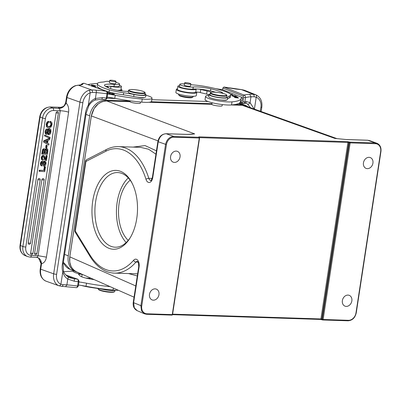 <?xml version="1.0" encoding="UTF-8"?>
<svg xmlns="http://www.w3.org/2000/svg" width="401" height="401" viewBox="0 0 401 401"><rect width="100%" height="100%" fill="white"/><g stroke="black" fill="none" stroke-linecap="round" stroke-linejoin="round"><path stroke-width="0.6" d="M136.746 218.58A39.448 22.757 91.9 0 1 129.899 238.254A39.448 22.757 91.9 0 1 97.749 237.166A39.448 22.757 91.9 0 1 99.553 181.432A39.448 22.757 91.9 0 1 131.703 182.43A39.448 22.757 91.9 0 1 136.746 218.58M140.505 102.024L140.31 103.132C140.41 104.165 129.779 102.656 130.074 101.684L130.054 101.849M222.299 104.576L222.114 105.779C222.214 106.806 211.583 105.303 211.878 104.33L211.858 104.491M151.242 101.719L211.979 103.679M76.962 272.013A16.456 13.158 -68.3 0 1 75.624 271.582A16.456 13.158 -68.3 0 1 68.27 255.863L89.699 115.844A16.456 13.158 -68.3 0 1 105.583 100.24L130.175 101.037M235.372 104.435L241.808 104.641A16.456 13.158 -68.3 0 1 245.437 105.393A16.456 13.158 -68.3 0 1 247.948 106.816M363.456 162.836A5.799 4.637 111.7 0 0 366.048 168.38A5.799 4.637 111.7 0 0 372.93 163.142A5.799 4.637 111.7 0 0 370.339 157.598A5.799 4.637 111.7 0 0 363.456 162.836M342.379 300.595A5.799 4.637 111.7 0 0 344.97 306.138A5.799 4.637 111.7 0 0 351.847 300.9A5.799 4.637 111.7 0 0 349.256 295.357A5.799 4.637 111.7 0 0 342.379 300.595M172.605 314.158L320.925 318.95L322.264 319.326L322.68 319.963A0.632 0.366 91.9 0 0 322.76 319.978A0.632 0.366 91.9 0 0 323.131 319.487L348.449 320.304L347.993 320.78L322.835 319.968M149.493 294.359A5.799 4.637 111.7 0 0 152.084 299.903A5.799 4.637 111.7 0 0 158.966 294.665A5.799 4.637 111.7 0 0 156.375 289.126A5.799 4.637 111.7 0 0 149.493 294.359M336.519 138.601L346.354 139.538M231.437 104.957L242.224 105.308L245.397 105.904L242.249 105.313L334.895 138.425L336.259 138.571M138.139 262.129L135.984 262.059A2.11 1.403 -139.2 0 1 133.608 260.264A6.331 3.649 -88.1 0 1 137.728 260.249A6.331 3.649 -88.1 0 1 139.092 266.886A2.11 0.351 -171.3 0 1 138.731 266.625L133.252 302.434C132.811 306.314 134.135 309.066 137.227 310.695L144.5 313.828L146.581 314.284L171.894 315.106A0.632 0.366 -88.1 0 0 172.27 314.61L172.54 314.569L199.563 137.974L199.292 138.019A0.632 0.366 -88.1 0 0 199.026 137.257L172.565 136.515C168.916 137.383 166.585 140.029 165.568 144.445L140.876 305.823L141.548 310.91L144.495 313.833M192.64 134.215L187.648 134.44L166.365 133.754C162.29 133.839 159.583 136.51 158.24 141.764L166.44 144.601L141.743 305.978A7.804 6.241 -68.3 0 0 146.951 313.793L172.27 314.61L199.292 138.019L173.974 137.197L173.713 136.44L166.139 133.713L187.422 134.395L194.685 133.894L191.452 134.26M170.575 156.606A5.799 4.637 111.7 0 0 173.167 162.149A5.799 4.637 111.7 0 0 180.044 156.911A5.799 4.637 111.7 0 0 177.453 151.367A5.799 4.637 111.7 0 0 170.575 156.606M192.976 134.054L194.685 133.894L106.631 100.927L102.105 101.704L98.33 103.819L94.18 108.405L91.358 115.929L157.994 140.876M140.535 147.337L148.606 149.237L155.939 154.179M156.45 150.831L145.027 145.578L133.097 147.097M137.628 273.828L114.42 273.126A63.283 36.506 91.9 0 0 135.984 262.059A4.221 2.436 -88.1 0 1 137.423 261.322L138.47 262.911L138.731 266.625M128.656 273.587L137.297 275.978M198.776 137.167L198.876 136.856L347.672 141.668L347.938 142.425L199.523 137.628M349.416 141.959L348.81 142.555L349.286 142.736L349.893 142.134L347.672 141.668M348.81 142.555L347.938 142.425L320.925 318.95L320.474 319.422L322.209 319.757L321.792 319.131L348.81 142.555M378.108 143.879L375.206 142.951L349.893 142.134A0.632 0.366 91.9 0 1 350.153 142.891L349.286 142.736L322.264 319.326L323.131 319.487L350.153 142.891L375.471 143.708A7.804 6.241 -68.3 0 1 380.679 151.523L355.983 312.9A7.804 6.241 -68.3 0 1 348.449 320.304M375.471 143.708L375.206 142.951L367.637 140.225L369.582 140.596L367.862 140.265L346.579 139.578M126.18 242.545A37.338 21.539 91.9 0 1 117.162 202.284A37.338 21.539 91.9 0 1 128.27 177.909M132.109 183.207A37.338 21.539 -88.1 0 0 117.668 172.56A37.338 21.539 -88.1 0 0 95.633 201.588A37.338 21.539 -88.1 0 0 115.257 247.196A37.338 21.539 -88.1 0 0 130.355 237.502M130.165 180.199A33.749 19.469 -88.1 0 0 119.162 203.081A33.749 19.469 -88.1 0 0 128.22 240.379M106.631 100.927L130.074 101.684L106.606 100.922C98.616 101.578 93.518 106.571 91.323 115.904L69.759 256.82C68.987 264.053 71.238 269.051 76.516 271.818L74.285 270.474L71.974 267.973L70.992 266.254L69.759 262.109L69.794 256.851L91.358 115.929M137.227 310.695L134.305 307.838L133.613 302.695L141.743 305.978M178.615 94.07L178.545 94.526A7.383 1.228 8.7 0 0 178.62 94.746L179.142 95.438A6.752 1.123 8.7 0 0 180.239 96.08A6.752 1.123 8.7 0 0 187.087 97.568A6.752 1.123 8.7 0 0 192.295 97.453L193.006 96.947A7.383 1.228 8.7 0 0 193.142 96.756L193.212 96.305M178.62 94.746A7.383 1.228 8.7 0 0 179.813 95.448A7.383 1.228 8.7 0 0 187.307 97.077A7.383 1.228 8.7 0 0 193.006 96.947M176.35 89.348L175.879 92.43A10.336 1.719 8.7 0 0 177.658 93.724A10.336 1.719 8.7 0 0 188.986 96.095A10.336 1.719 8.7 0 0 196.31 95.558L196.786 92.476A10.336 1.719 -171.3 0 1 189.457 93.012A10.336 1.719 -171.3 0 1 178.129 90.641A10.336 1.719 -171.3 0 1 176.35 89.348A10.336 1.719 -171.3 0 1 177.508 88.761M196.63 92.105A10.336 1.719 -171.3 0 1 196.786 92.476M234.926 96.556L236.224 96.476L236.535 96.821M236.525 96.821L234.956 96.36M233.091 96.19L236.981 96.746L233.091 96.19M236.425 97.052L236.52 96.43M234.314 97.077L234.745 97.122L234.299 96.766L237.933 97.443L237.407 97.022L233.773 96.641L234.314 97.077M234.259 97.032L234.299 96.766M235.918 97.202L235.963 96.937M237.367 97.288L237.407 97.022M230.745 94.701L233.016 95.358L232.149 94.42L232.054 95.037M232.149 94.42L231.176 94.39L231.081 95.007M231.176 94.39A36.601 6.095 8.7 0 0 230.249 94.029M234.811 95.804C235.883 96.145 235.377 96.19 233.287 95.949C232.209 95.603 232.72 95.553 234.811 95.804L235.487 96.045L235.392 96.661M233.272 96.014L232.58 95.704L232.485 96.32M232.625 95.669L232.645 95.543C231.828 95.784 232.755 96.004 235.432 96.2C236.254 95.959 235.327 95.739 232.645 95.543L232.159 95.644M235.432 96.2L235.908 96.105M237.352 97.649L234.796 97.588L238.49 98.024L235.522 97.613L238.094 97.588L234.395 97.152L237.362 97.563M190.721 84.681A21.093 3.514 8.7 0 0 194.044 85.002A21.093 3.514 -171.3 0 1 206.244 86.641A32.611 5.429 -171.3 0 1 225.903 91.799A32.611 5.429 -171.3 0 1 229.171 93.298A21.093 3.514 -171.3 0 1 230.775 94.997A21.093 3.514 -171.3 0 1 229.578 95.919A31.644 5.268 8.7 0 0 227.778 97.303A31.644 5.268 8.7 0 0 227.768 97.393A9.494 1.579 -171.3 0 1 227.768 97.423A9.494 1.579 -171.3 0 1 221.076 97.914A9.494 1.579 -171.3 0 1 210.675 95.749A9.494 1.579 -171.3 0 1 209.001 94.551L208.685 96.606A9.494 1.579 8.7 0 0 210.36 97.804A9.494 1.579 8.7 0 0 221.036 99.999A5.273 0.877 8.7 0 0 223.878 100.325A5.273 0.877 8.7 0 0 226.695 99.979A5.273 0.877 8.7 0 0 226.695 99.954A9.494 1.579 8.7 0 0 227.452 99.478A9.494 1.579 8.7 0 0 227.457 99.448L227.763 97.448M221.036 99.999A9.494 1.579 8.7 0 0 226.695 99.954M226.545 94.902L226.891 95.363A8.436 1.403 -171.3 0 1 226.976 95.618A8.436 1.403 -171.3 0 1 223.342 96.215A8.436 1.403 -171.3 0 1 211.748 94.12A8.436 1.403 -171.3 0 1 210.294 93.062A8.436 1.403 -171.3 0 1 210.45 92.847L210.921 92.511A8.015 1.333 -171.3 0 1 214.224 92.15A8.015 1.333 -171.3 0 1 225.242 94.14A8.015 1.333 -171.3 0 1 226.545 94.902A8.015 1.333 -171.3 0 1 223.172 95.709A8.015 1.333 -171.3 0 1 212.154 93.719A8.015 1.333 -171.3 0 1 210.921 92.511M210.294 93.062L210.044 94.706A8.436 1.403 8.7 0 0 211.497 95.764A8.436 1.403 8.7 0 0 220.745 97.699A8.436 1.403 8.7 0 0 226.725 97.263L226.976 95.618M189.483 84.11A3.163 0.526 -171.3 0 1 186.219 83.654A3.163 0.526 -171.3 0 1 184.585 82.927A3.163 0.526 -171.3 0 1 185.949 82.706A3.163 0.526 -171.3 0 1 189.212 83.162A3.163 0.526 -171.3 0 1 190.841 83.884A3.163 0.526 -171.3 0 1 189.483 84.11M184.585 82.927L184.254 85.087A3.163 0.526 8.7 0 0 185.889 85.809A3.163 0.526 8.7 0 0 189.152 86.27A3.163 0.526 8.7 0 0 190.51 86.045L190.841 83.884M222.916 93.413A11.604 1.93 8.7 0 0 222.931 93.358A11.604 1.93 8.7 0 0 221.407 92.11A25.649 4.271 8.7 0 0 220.249 91.629A25.649 4.271 8.7 0 0 210.816 88.827A13.709 2.281 8.7 0 0 193.257 87.047A7.383 1.228 -171.3 0 1 181.092 85.283A7.383 1.228 -171.3 0 1 179.788 84.35A7.383 1.228 -171.3 0 1 184.435 83.914M209.001 94.551A9.494 1.579 -171.3 0 1 210.154 93.994M179.788 84.35L179.473 86.405A7.383 1.228 8.7 0 0 180.776 87.338A7.383 1.228 8.7 0 0 186.986 88.796A7.383 1.228 8.7 0 0 192.946 89.102A13.709 2.281 -171.3 0 1 197.362 89.022A3.163 0.526 8.7 0 0 196.159 89.192A9.283 1.544 -171.3 0 1 192.249 89.684A9.283 1.544 -171.3 0 1 182.681 88.34A9.283 1.544 -171.3 0 1 177.894 86.22L177.422 89.303A9.283 1.544 8.7 0 0 188.691 92.541A9.283 1.544 8.7 0 0 191.773 92.766A9.283 1.544 8.7 0 0 195.688 92.275A3.163 0.526 -171.3 0 1 200.294 92.571L206.615 94.1A11.604 1.93 -171.3 0 1 208.971 94.746M177.894 86.22A9.283 1.544 -171.3 0 1 179.598 85.603M215.893 88.721A63.283 10.536 -171.3 0 1 222.69 89.724L242.535 97.618L242.064 100.701A31.644 5.268 -171.3 0 0 240.405 101.924L240.876 98.841A48.516 8.08 -171.3 0 1 231.999 101.864A14.767 2.461 -171.3 0 1 228.354 101.929A14.767 2.461 -171.3 0 1 213.137 99.799A14.767 2.461 -171.3 0 1 205.518 96.42A14.767 2.461 -171.3 0 1 207.688 95.503A27.819 4.632 8.7 0 0 208.876 95.378M242.535 97.618A31.644 5.268 8.7 0 0 240.876 98.841M205.518 96.42L205.046 99.503A14.767 2.461 8.7 0 0 212.665 102.882A14.767 2.461 8.7 0 0 227.878 105.017A14.767 2.461 8.7 0 0 231.527 104.952A48.516 8.08 8.7 0 0 240.405 101.924M211.327 92.335A11.604 1.93 8.7 0 0 207.086 91.017L200.766 89.483A3.163 0.526 8.7 0 0 198.094 89.057A13.709 2.281 -171.3 0 1 210.5 90.887A25.649 4.271 -171.3 0 1 215.623 92.225M227.487 99.253A31.644 5.268 -171.3 0 1 229.262 97.974A21.093 3.514 8.7 0 0 230.46 97.052L230.775 94.997M254.159 109.032L250.069 102.661L250.961 96.826A2.11 1.609 -92.8 0 0 250.981 96.686L249.703 94.305A30.586 5.093 8.7 0 0 245.733 94.706A30.586 5.093 8.7 0 0 244.104 95.092L243.086 96.095L243.658 97.413L245.507 97.644C245.557 96.34 245.086 95.493 244.109 95.102M242.821 103.513L243.648 103.488L244.851 101.964L245.507 97.644A28.476 4.742 8.7 0 1 247.267 97.202A28.476 4.742 8.7 0 1 250.961 96.826A28.05 4.672 8.7 0 1 254.119 96.766L256.224 97.222L254.404 109.122M250.54 107.739L247.487 104.039L246.349 103.408M244.966 103.182A2.11 1.88 -100.8 0 0 246.394 101.558L250.069 102.661C249.392 103.859 248.53 104.32 247.487 104.039M243.713 103.493L245.973 103.273M240.119 102.45L242.816 103.523L242.109 102.466L240.45 101.804M222.831 88.055L223.964 87.082L222.831 88.055L222.575 89.704M224.635 87.187L223.898 87.047M254.119 96.766A2.11 1.378 -89.7 0 0 253.096 94.24L255.833 94.796A2.11 1.268 111.9 0 1 256.224 97.222A10.546 8.436 -68.3 0 1 260.916 107.293L260.309 111.232M249.703 94.305A30.16 5.023 8.7 0 1 253.096 94.24L241.397 89.583L244.339 90.225M243.658 97.413L242.996 101.729L244.851 101.959A28.476 4.742 -171.3 0 1 246.394 101.558M243.001 101.734L242.124 102.456M222.946 88.08L243.086 96.095M231.522 88.36A2.11 0.316 100.2 0 0 231.477 88.32A2.11 0.316 100.2 0 0 231.417 88.34A63.914 10.642 -171.3 0 0 223.964 87.082L244.104 95.092M117.082 90.275A9.283 1.544 8.7 0 0 117.573 90.285A9.283 1.544 8.7 0 0 120.927 89.613L121.403 86.531A9.283 1.544 -171.3 0 1 120.215 87.082A9.283 1.544 -171.3 0 1 118.044 87.197A9.283 1.544 -171.3 0 1 110.907 86.476A3.163 0.526 8.7 0 0 108.596 86.23A13.709 2.281 -171.3 0 1 114.004 86.521A7.383 1.228 8.7 0 0 119.292 86.145L119.608 84.085A7.383 1.228 -171.3 0 1 114.32 84.466A13.709 2.281 8.7 0 0 104.496 85.162A13.709 2.281 8.7 0 0 104.716 85.674A25.649 4.271 8.7 0 0 109.929 88.38A25.649 4.271 8.7 0 0 111.363 88.872A11.604 1.93 8.7 0 0 128.355 91.318M107.242 97.087A31.644 5.268 -171.3 0 1 114.786 98.36A48.516 8.08 8.7 0 0 141.769 102.14A14.767 2.461 8.7 0 0 146.22 102.375A14.767 2.461 8.7 0 0 151.558 101.308L152.029 98.225A14.767 2.461 -171.3 0 1 146.691 99.293A14.767 2.461 -171.3 0 1 142.24 99.057A48.516 8.08 -171.3 0 1 115.257 95.273A31.644 5.268 8.7 0 0 107.714 94.004M97.428 83.669L97.112 85.724A32.611 5.429 8.7 0 0 104.26 90.38A32.611 5.429 8.7 0 0 109.067 91.914A21.093 3.514 8.7 0 0 123.373 94.826A31.644 5.268 -171.3 0 1 133.703 96.556A9.494 1.579 8.7 0 0 137.393 97.152A5.273 0.877 8.7 0 0 142.641 97.694A5.273 0.877 8.7 0 0 143.979 97.453A9.494 1.579 8.7 0 0 145.648 96.831L145.964 94.776A9.494 1.579 -171.3 0 1 134.014 94.496A31.644 5.268 8.7 0 0 123.688 92.766A21.093 3.514 -171.3 0 1 109.383 89.854A32.611 5.429 -171.3 0 1 104.576 88.32A32.611 5.429 -171.3 0 1 97.428 83.669A32.611 5.429 -171.3 0 1 97.498 83.428A21.093 3.514 -171.3 0 1 101.914 82.14A21.093 3.514 8.7 0 0 105.368 81.553A7.383 1.228 -171.3 0 1 109.593 81.413M87.794 84.621A63.283 10.536 -171.3 0 1 97.493 83.443M119.433 85.228A9.283 1.544 -171.3 0 1 121.403 86.531M105.684 86.446A13.709 2.281 -171.3 0 1 107.994 86.24A3.163 0.526 8.7 0 0 107.328 86.456A3.163 0.526 8.7 0 0 107.403 86.596L108.957 88.019M145.894 95.222A14.767 2.461 -171.3 0 1 152.029 98.225M107.468 92.561L107.769 93.628L106.786 98.556M137.393 97.152A9.494 1.579 8.7 0 0 143.979 97.453M107.373 92.43L108.069 92.39L107.303 92.335M91.498 85.248L95.248 85.839L95.383 85.453L94.831 85.699L93.553 85.498L93.654 85.212L91.964 85.248L92.07 84.942L91.629 84.877L91.498 85.248M110.3 93.749L112.265 93.498L111.142 93.518C109.278 93.112 108.576 93.082 109.022 93.418L110.305 93.749M94.045 86.105L95.333 86.15M94.05 86.105L94.877 86.075M94.771 86.245C95.699 86.14 95.323 85.959 93.649 85.704C93.458 86.025 90.761 85.649 92.591 85.614L92.541 85.538C89.824 85.177 93.042 86.4 93.709 85.824L94.786 85.979M92.531 85.608L91.453 85.568M91.799 86.25L91.889 85.634L92.591 85.614M93.608 86.696L95.558 86.716M94.761 86.811C96.135 86.681 95.373 86.431 92.471 86.06L91.854 86.07M96.646 87.779L95.809 87.478M95.318 87.303L96.115 87.393L95.719 87.002L95.017 87.197M107.744 93.092L110.105 92.947L107.503 92.601M107.588 92.716L108.531 92.972L107.714 92.992M114.455 94.185C113.734 93.714 112.716 93.598 111.403 93.849C112.13 94.33 113.147 94.441 114.455 94.185L114.465 94.16M121.012 89.072A10.336 1.719 -171.3 0 1 121.939 89.979A10.336 1.719 -171.3 0 1 119.588 90.696M80.541 85.147L82.01 83.724L83.829 83.202L106.455 91.273A30.586 5.093 8.7 0 0 95.749 90.14A30.16 5.023 8.7 0 0 91.593 89.919L88.716 90.355A2.11 1.208 -108.9 0 1 90.19 92.801L92.436 92.441A2.11 1.198 92 0 0 91.593 89.919L78.446 85.233A16.326 2.717 8.7 0 0 81.187 84.942A16.24 2.707 8.7 0 0 82.596 84.285A63.914 10.642 -171.3 0 1 83.829 83.207M107.012 93.804C106.932 91.854 106.741 91.017 106.445 91.283L107.528 92.641M107.769 93.628L107.002 93.804L106.345 98.125L107.112 97.949M94.937 99.904C95.498 100.175 95.659 99.704 95.413 98.481L102.335 97.603A28.476 4.742 -171.3 0 1 106.345 98.125L105.764 99.553L105.323 99.749M145.032 93.904A9.494 1.579 -171.3 0 1 145.964 94.776M91.568 85.258L91.629 84.877M93.157 85.508L93.212 85.147M94.877 85.779L94.937 85.388M95.719 87.002L95.664 87.343M115.844 82.406A7.383 1.228 -171.3 0 1 117.989 83.032A7.383 1.228 -171.3 0 1 119.608 84.085M128.49 90.42L128.24 92.065A8.436 1.403 8.7 0 0 130.13 93.283A8.436 1.403 8.7 0 0 139.287 95.087A8.436 1.403 8.7 0 0 144.921 94.616L145.172 92.972A8.436 1.403 -171.3 0 1 142.124 93.583A8.436 1.403 -171.3 0 1 130.38 91.639A8.436 1.403 -171.3 0 1 128.49 90.42A8.436 1.403 -171.3 0 1 128.646 90.205L129.122 89.869A8.015 1.333 -171.3 0 1 131.869 89.493A8.015 1.333 -171.3 0 1 143.027 91.343A8.015 1.333 -171.3 0 1 144.741 92.255A8.015 1.333 -171.3 0 1 141.919 93.077A8.015 1.333 -171.3 0 1 130.766 91.227A8.015 1.333 -171.3 0 1 129.122 89.869M109.744 80.431L109.413 82.591A3.163 0.526 8.7 0 0 111.167 83.343A3.163 0.526 8.7 0 0 114.526 83.774A3.163 0.526 8.7 0 0 115.668 83.548L115.999 81.388A3.163 0.526 -171.3 0 1 114.856 81.619A3.163 0.526 -171.3 0 1 111.498 81.182A3.163 0.526 -171.3 0 1 109.744 80.431A3.163 0.526 -171.3 0 1 110.887 80.205A3.163 0.526 -171.3 0 1 114.245 80.636A3.163 0.526 -171.3 0 1 115.999 81.388M102.335 97.603A2.11 0.426 96.7 0 1 101.724 99.293M144.741 92.255L145.092 92.721A8.436 1.403 -171.3 0 1 145.172 92.972M75.147 85.744L78.06 85.187M95.749 90.14A2.11 0.917 94 0 1 96.305 92.651L95.413 98.481C92.621 99.598 90.25 101.839 88.295 105.197L90.19 92.801A10.546 7.87 -70.4 0 0 82.872 102.621A2.11 0.351 -171.3 0 1 79.934 102.135L66.977 97.513A2.11 0.351 -171.3 0 1 66.506 97.212L65.719 102.35A2.11 0.351 8.7 0 0 65.864 102.511L66.13 103.052C64.591 106.265 62.315 108.064 59.308 108.445L60.24 110.741L53.594 110.526A8.436 6.747 -68.3 0 0 45.448 118.526L25.784 247.031A8.436 6.747 -68.3 0 0 31.413 255.477L38.06 255.693C37.889 256.6 37.378 257.136 36.526 257.312C39.398 257.823 41.072 259.938 41.554 263.657L40.707 269.196L53.664 273.818L79.934 102.135A12.657 9.449 -70.4 0 1 84.285 93.253A12.657 9.449 -70.4 0 1 88.716 90.355M110.892 93.674L109.278 93.488M110.912 93.548L109.207 93.338L109.112 93.954M92.566 86.431C91.829 86.07 92.521 86.07 94.646 86.436L95.132 86.651L93.253 86.566M113.984 94.726L114.079 94.11L113.022 94.26C111.523 94.014 111.448 93.849 112.806 93.774C114.33 94.024 114.4 94.19 113.022 94.26L113.012 94.33M111.689 94.546L111.784 93.929L112.806 93.774M66.07 102.997C68.21 105.197 69.057 108.26 68.606 112.19L46.426 257.141C45.704 260.926 44.08 263.101 41.554 263.657L41.168 263.913A2.11 0.351 -171.3 0 1 41.022 263.753C40.887 260.996 40.546 259.537 40.005 259.377L38.516 257.963L41.168 263.913M45.729 281.046L46.145 281.211M82.872 102.621L56.601 274.299A10.546 7.87 -70.4 0 0 60.897 284.224L62.792 271.833C63.704 275.146 65.363 277.557 67.779 279.061L66.887 284.89A28.05 4.672 -171.3 0 0 63.017 284.685L60.897 284.224A2.11 1.403 -68 0 1 58.822 285.723L61.789 286.324L76.561 287.677M69.388 277.507L70.12 277.798M70.215 277.828L74.18 278.745A2.11 0.426 96.7 0 1 74.24 281.211L67.779 279.061C68.401 277.838 68.431 277.066 67.874 276.745L70.21 277.833M65.779 102.285A2.11 0.351 8.7 0 0 65.719 102.35C64.721 105.112 63.724 106.556 62.716 106.691A6.331 6.095 61.5 0 1 58.757 107.293A8.436 1.403 8.7 0 0 59.102 108.21C62.686 108.125 64.942 106.225 65.864 102.511M45.448 118.526A2.11 0.351 -171.3 0 1 42.546 118.004A10.546 8.436 -68.3 0 1 52.731 108.004L59.308 108.445M53.594 110.526A2.11 1.218 91.9 0 0 52.731 108.004L50.26 107.017A10.546 8.436 111.7 0 0 40.075 117.022A2.11 0.351 -171.3 0 1 39.714 116.756C41.087 110.686 44.521 107.423 50.015 106.967A2.11 1.218 91.9 0 1 50.26 107.017L60.641 107.308M46.997 122.16L47.468 122.345L48.867 121.443L48.396 121.257L46.997 122.16L46.19 124.265L46.546 126.771L48.03 127.789L46.546 126.771M48.03 127.784L48.897 127.934L50.952 127.112L52.03 124.666L52.03 123.182L51.518 122.115L50.005 121.308L49.839 122.36L50.31 122.546L50.471 121.493L50.782 121.593L50.02 121.313M50.792 123.142L49.899 122.38M48.867 121.443L48.706 122.495L47.784 123.192L47.318 124.485L47.599 126.225L48.997 126.886L50.576 126.335L51.368 124.676L51.258 123.333L50.787 123.147L50.902 124.485L50.105 126.15L48.09 126.656M50.155 128.957L49.303 128.691L48.501 128.982L47.463 131.222M47.313 133.097L47.925 131.408L47.453 131.217L46.842 132.911L46.331 133.167L47.168 133.237L46.696 133.052M45.935 130.315L46.611 129.363L47.674 128.977L46.14 129.172L45.077 131.528L45.208 133.488L46.25 134.22M49.218 129.744L49.784 130.255M48.797 133.683L49.814 133.132L50.29 131.734L50.265 130.44L49.794 130.255L49.343 132.947L48.326 133.498L48.165 134.556L48.636 134.741L48.797 133.693L48.326 133.503M44.526 135.869L44.661 134.972L45.133 135.157L50.085 137.438L49.95 138.335L44.526 135.869L49.95 138.335M43.584 142.034L48.807 145.092L43.584 142.034L43.769 140.801L49.348 138.265L49.819 138.45L49.644 139.623L48.035 140.305L47.604 143.142L48.982 143.919L48.807 145.092M45.669 147.648L46.04 145.217L47.198 145.428L46.827 147.859L45.669 147.648M47.869 151.192L47.383 154.375L41.749 154.019L42.571 149.673L43.158 148.977L44.366 148.911L43.158 148.977M45.273 149.949L44.651 148.966L43.899 148.716M45.283 149.944L46.777 148.641L47.163 148.716L46.31 148.455L45.037 149.272M41.443 159.418L42.601 160.179L41.443 159.418L41.263 157.638L41.92 155.944L43.123 155.337L43.985 155.598L43.123 155.337M45.524 159.117L46.085 155.448L47.188 155.658L46.436 160.575L45.965 160.39M44.706 159.829L45.809 160.445L44.706 159.829L43.995 157.979L44.466 158.164L44.015 156.801L43.544 156.611L43.985 157.984M42.987 156.315L43.539 156.621M43.458 156.5L44.01 156.806L43.458 156.5L42.757 156.861L42.366 157.829L42.501 158.881L43.358 159.297L42.717 159.107M44.255 162.029L44.852 162.455L44.952 163.533L43.649 165.027L43.498 166.004L43.97 166.194L44.12 165.212L43.649 165.027M42.526 162.626L42.476 164.049L42.952 164.235L42.997 162.811L42.526 162.626M41.985 162.225L42.511 162.631M41.158 165.688L42.055 165.954L41.007 165.267L40.852 163.583L41.458 161.999L40.987 161.814L40.381 163.397L40.536 165.082L42.18 165.959L42.331 164.976L41.814 164.781M42.701 161.493L42.075 161.247L40.992 161.814M45.248 161.312L44.396 161.052L43.238 161.773M39.108 171.272L39.268 170.225L43.774 170.37L44.341 166.681L45.468 166.886L44.747 171.628L39.108 171.272M28.22 242.981A1.268 1.013 111.7 0 0 28.787 244.189A1.268 1.268 0 0 0 30.506 243.201L40.195 179.879L37.91 179.653L28.22 242.981L30.506 243.201M40.195 179.879A1.268 1.268 0 0 0 39.413 178.51A1.268 1.013 111.7 0 0 37.91 179.653M30.641 253.181A1.268 1.013 111.7 0 0 31.208 254.389A1.268 1.268 0 0 0 32.922 253.407L44.155 180.004L41.874 179.778L30.641 253.181L32.922 253.407M44.155 180.004A1.268 1.268 0 0 0 43.373 178.635A1.268 1.013 111.7 0 0 41.874 179.778M34.601 253.312A1.268 1.013 111.7 0 0 35.168 254.52A1.268 1.268 0 0 0 36.887 253.532L58.376 113.107L56.09 112.881L34.601 253.312L36.887 253.532M58.376 113.107A1.268 1.268 0 0 0 57.594 111.739A1.268 1.013 111.7 0 0 56.09 112.881M37.564 257.537L38.516 257.968L36.371 257.322M65.704 274.921L77.699 279.196C77.949 278.906 78.14 279.748 78.255 281.733L77.588 286.048L78.355 285.873L77.989 286.52M48.997 126.886L48.526 126.696M50.576 126.335L50.105 126.15M51.368 124.676L50.897 124.49M51.258 123.333L50.481 122.606M47.017 126.957L46.666 124.45L46.195 124.265M46.661 124.45L47.458 122.34M49.814 133.132L49.343 132.947M50.29 131.734L49.819 131.548M50.255 130.445L49.684 129.929L49.298 130.089L48.511 131.944M48.501 131.944L47.524 134.109L46.331 134.33M46.722 134.405L45.213 133.483M45.679 133.678L45.554 131.713L45.082 131.528M45.549 131.713L45.935 130.31L45.463 130.125M46.611 129.363L46.14 129.177M47.674 128.977L47.513 130.024L46.626 130.525L46.25 132.906M46.255 132.906L46.611 133.317M47.168 133.237L46.832 132.906M47.935 131.408L48.631 129.558L48.16 129.368M48.641 129.563L48.972 129.167L48.501 128.982M48.972 129.167L49.774 128.881L49.303 128.696M48.636 134.741C49.879 134.721 50.656 133.718 50.957 131.734L50.832 129.648L50.155 128.962M44.997 136.059L45.133 135.157M44.05 142.22L44.24 140.987L43.769 140.801M44.24 140.987L49.819 138.45M46.14 147.839L46.511 145.403L46.04 145.217M46.511 145.403L47.198 145.428M42.215 154.21L42.656 151.342L42.185 151.157M42.661 151.342L43.042 149.859L42.571 149.673M43.047 149.864L43.629 149.167M47.749 149.257L46.305 148.45M47.764 149.247L47.859 151.187M42.937 159.232L43.358 159.297L43.208 160.285L42.737 160.099M43.208 160.275L42.601 160.179M41.915 159.603L41.734 157.824L41.263 157.638M41.734 157.824L42.391 156.129L41.92 155.944M42.391 156.134L43.594 155.523L44.481 155.999L45.468 159.032L45.965 159.508L46.556 155.638L46.085 155.448M46.556 155.638L47.188 155.658M46.436 160.57L45.809 160.445M45.173 160.019L44.466 158.164M44.12 165.212L45.428 163.718L44.957 163.533M45.423 163.718L45.328 162.636L44.857 162.45M45.323 162.641L44.942 162.265M44.727 162.22L43.849 163.072L43.584 164.255L42.952 164.235M42.451 162.41L42.982 162.816L42.451 162.41L41.824 162.741L41.478 163.623L42.331 164.971L42.005 164.906M41.007 165.267L40.536 165.077M40.852 163.583L40.381 163.397M41.463 162.004L42.546 161.433L42.075 161.242M43.173 161.678L42.546 161.433L43.173 161.678L43.448 162.535L44.867 161.237L45.248 161.317M44.396 161.052L45.889 161.954L46.045 163.803L45.343 165.583L43.97 166.184M39.579 171.458L39.739 170.41L39.268 170.225M39.739 170.41L43.774 170.37M44.245 170.555L44.812 166.866L44.341 166.681M44.812 166.866L45.468 166.886M76.506 287.672L76.992 287.502L77.588 286.048A28.476 4.742 -171.3 0 0 73.127 285.472A28.476 4.742 -171.3 0 0 66.887 284.89A2.11 0.912 94.1 0 1 66.872 285.001L65.704 286.494M67.173 276.249L74.18 278.745A30.586 5.093 8.7 0 1 77.699 279.196L77.934 279.417M78.706 280.479L79.012 281.552L78.355 285.873M79.012 281.552L78.245 281.728A28.476 4.742 8.7 0 0 74.24 281.211M47.328 140.591L44.917 141.628L46.987 142.811L47.328 140.591M43.674 150.255L43.037 153.182L44.541 153.227L44.887 150.631L44.295 149.969L43.679 150.255M46.13 149.508L47.178 150.119L46.601 149.693L45.694 150.455L45.198 153.252L46.887 153.302L47.188 150.119M46.531 142.545L46.797 140.821M43.829 149.779L44.882 150.631M44.416 150.44L44.356 151.147L44.827 151.332M43.062 153.007L44.541 153.227M44.07 153.042L44.356 151.147M46.716 149.929L46.661 151.448L47.143 151.638M45.223 153.077L46.887 153.302M46.416 153.117L46.671 151.448M63.814 271.753A63.283 10.536 -171.3 0 1 73.293 271.226M78.486 285.016A31.644 5.268 -171.3 0 1 86.03 286.284A48.516 8.08 8.7 0 0 113.012 290.063A14.767 2.461 8.7 0 0 117.463 290.299A14.767 2.461 8.7 0 0 118.425 290.294M85.629 278.023A9.283 1.544 8.7 0 0 88.816 278.209A9.283 1.544 8.7 0 0 90.796 278.119M110.18 286.66A48.516 8.08 -171.3 0 1 86.501 283.196A31.644 5.268 8.7 0 0 78.957 281.928M81.197 285.432A21.093 3.514 8.7 0 0 93.829 287.888A31.644 5.268 -171.3 0 1 104.16 289.617A9.494 1.579 8.7 0 0 115.734 290.249M82.506 274.459A9.283 1.544 -171.3 0 1 82.15 274.399A3.163 0.526 8.7 0 0 78.571 274.379A3.163 0.526 8.7 0 0 78.646 274.52L80.21 275.953A11.604 1.93 8.7 0 0 88.556 278.665A27.819 4.632 8.7 0 0 94.3 279.662M73.373 270.69L73.283 271.282A10.336 1.719 8.7 0 0 75.599 272.77A10.336 1.719 8.7 0 0 82.39 274.409M98.175 288.545L98.13 288.83A8.436 1.403 8.7 0 0 98.215 289.086A8.436 1.403 8.7 0 0 100.019 290.048A8.436 1.403 8.7 0 0 111.759 291.993A8.436 1.403 8.7 0 0 114.656 291.597A8.436 1.403 8.7 0 0 114.811 291.382L114.957 290.454M98.215 289.086L98.566 289.547A8.015 1.333 8.7 0 0 100.28 290.464A8.015 1.333 8.7 0 0 111.433 292.309A8.015 1.333 8.7 0 0 114.185 291.938L114.656 291.597M157.904 141.508L158.24 141.764L152.761 177.573A6.331 3.649 -88.1 0 1 149.638 182.425A6.331 3.649 -88.1 0 1 145.994 179.322A2.11 0.887 -17.3 0 1 148.796 178.325L152.139 178.435M133.608 260.264A61.173 35.288 91.9 0 1 89.999 255.041L75.293 231.026L85.934 161.463A2.11 0.351 -171.3 0 1 85.573 161.197A2.11 2.11 0 0 1 86.696 159.638A2.11 1.639 62.9 0 0 85.934 161.463L105.884 151.237A61.173 35.288 91.9 0 1 145.994 179.322M139.092 266.886L133.613 302.695L133.277 302.439M211.878 104.33L148.806 102.29M242.249 105.313L231.407 104.962M171.818 315.086L146.646 314.274M146.5 314.269L146.951 313.793M166.44 144.601A7.804 6.241 -68.3 0 1 173.974 137.197M85.573 161.197L74.927 230.76A2.11 0.351 8.7 0 0 75.293 231.026A2.11 1.293 148.5 0 0 75.213 232.184L89.924 256.199A2.11 1.293 -31.5 0 1 89.999 255.041M105.884 151.237A2.11 1.639 -117.1 0 1 106.646 149.413C110.501 147.438 114.455 146.51 118.506 146.626A63.283 36.506 91.9 0 1 148.796 178.325A4.221 2.436 -88.1 0 0 150.816 180.44L150.816 180.44C150.776 181.217 151.302 180.174 152.395 177.307A2.11 0.351 8.7 0 0 152.761 177.573M198.555 137.087L199.026 137.257M199.142 137.618L198.876 136.856M322.529 319.928L320.474 319.422L172.525 314.645M376.935 143.282C380.028 144.696 381.366 147.428 380.95 151.478L356.253 312.855C355.101 317.803 352.374 320.449 348.073 320.795L347.993 320.78M135.774 285.938L69.794 256.851M239.828 103.162A16.456 13.158 111.7 0 0 239.477 103.027L245.437 105.393M238.765 103.433L241.808 104.641M207.979 101.498L151.804 99.684L207.939 101.483M115.618 98.516L107.017 98.235M103.874 99.558L105.583 100.24M86.009 114.375L89.699 115.844M64.586 254.394L68.27 255.863M63.398 262.174A16.456 13.158 111.7 0 0 70.015 269.352L63.373 262.309M196.159 89.192L195.688 92.275M231.527 104.952L231.999 101.864M206.615 94.1L207.086 91.017M200.766 89.483L200.294 92.571M197.362 89.022L198.094 89.057M192.946 89.102L193.257 87.047M210.816 88.827L210.5 90.887M221.407 92.11L221.267 93.032M229.578 95.919L229.262 97.974M234.796 88.857L236.68 89.137A16.326 2.717 8.7 0 0 241.397 89.583A2.11 0.962 -86.3 0 0 241.217 89.538L224.089 87.072M231.417 88.34A16.24 2.707 8.7 0 0 236.68 89.137M244.269 90.195L255.833 94.796C260.48 97.112 262.48 101.227 261.823 107.142A2.11 0.351 -171.3 0 1 260.916 107.293M110.581 88.611L110.907 86.476M107.994 86.24L108.596 86.23M141.769 102.14L142.24 99.057M114.786 98.36L115.257 95.273M114.32 84.466L114.004 86.521M134.014 94.496L133.703 96.556M123.688 92.766L123.373 94.826M109.383 89.854L109.067 91.914M80.807 84.832A2.11 2.075 34.5 0 1 82.596 84.285M107.002 93.804A28.476 4.742 8.7 0 0 96.305 92.651A28.05 4.672 8.7 0 0 92.436 92.441M81.187 84.942L80.897 84.796M75.714 85.749A12.657 9.449 109.6 0 0 71.137 88.827A12.657 9.449 109.6 0 0 66.977 97.513L66.13 103.052M62.401 263.853A2.11 0.351 8.7 0 0 63.163 263.703L63.503 270.79A2.11 0.967 -15.6 0 1 62.792 271.833A16.877 12.596 109.6 0 1 62.401 263.853L85.463 113.142A16.877 12.596 109.6 0 1 88.295 105.197A2.11 0.351 -149.5 0 1 88.791 105.789L86.225 112.992A2.11 0.351 -171.3 0 1 85.463 113.142M68.606 112.19A6.331 1.053 8.7 0 0 60.24 110.741L38.06 255.693L46.426 257.141M41.022 263.753L40.235 268.891A2.11 0.351 8.7 0 0 40.707 269.196A12.657 9.449 109.6 0 0 42.195 277.933A12.657 9.449 109.6 0 0 45.824 281.086M58.822 285.723A12.657 9.449 -70.4 0 1 53.664 273.818A2.11 0.351 8.7 0 0 56.601 274.299M31.413 255.477A2.11 1.218 91.9 0 1 30.17 257.121L36.446 257.322M63.017 284.685A2.11 1.198 92 0 1 61.804 286.324M30.17 257.121L27.594 256.585A10.546 8.436 -68.3 0 1 22.882 246.51L42.546 118.004L40.075 117.022L20.411 245.527A10.546 8.436 111.7 0 0 25.123 255.602C21.193 253.653 19.499 250.209 20.05 245.262A2.11 0.351 8.7 0 0 20.411 245.527L22.882 246.51A2.11 0.351 8.7 0 0 25.784 247.031M86.03 286.284L86.501 283.196M104.16 289.617L104.235 289.126M81.779 276.825L82.15 274.399M113.012 290.063L113.323 288.048M322.424 319.873A0.632 0.632 0 0 0 322.76 319.978L348.073 320.795M336.108 138.551L346.354 139.533L367.632 140.22M245.397 105.904L337.066 138.666M171.849 315.101A0.632 0.632 0 0 0 172.54 314.569M144.505 313.828L146.581 314.284M192.064 134.19L192.931 134.064M89.924 256.199C93.789 262.505 98.355 267.131 103.613 270.068C107.082 271.978 110.686 272.996 114.42 273.126M74.927 230.76A2.11 2.11 0 0 0 75.213 232.184M86.696 159.638L106.646 149.413M140.611 147.342L118.506 146.626M152.395 177.307L157.879 141.503C158.961 136.671 161.718 134.069 166.139 133.708M199.157 137.282L198.68 137.112M199.563 137.974A0.632 0.632 0 0 0 199.102 137.267M320.554 319.442L172.52 314.66M369.582 140.596L376.925 143.282M76.511 271.818L134.054 297.186M115.533 98.501L107.022 98.225M75.624 271.582L70.015 269.352M211.873 104.38L212.119 102.751M227.452 99.478L227.768 97.423M261.823 107.142L261.151 111.533M244.289 90.2L241.217 89.538M130.069 101.739L130.205 100.841M106.736 98.606L105.734 99.588M121.939 89.979L121.784 90.987M88.786 105.794C90.38 103.042 92.556 101.112 95.303 99.999L101.714 99.293L105.268 99.749M75.203 85.724L80.882 84.801M95.042 87.268L95.132 86.651M75.193 85.729C70.486 87.704 67.589 91.528 66.506 97.212M59.102 285.828L46.125 281.201M86.225 112.992L63.163 263.703M64.571 105.588L62.456 107.453M62.716 106.691L60.937 107.318M39.333 258.55L38.646 258.038C39.729 258.81 40.501 259.828 40.967 261.086L40.832 260.7M40.235 268.891C39.544 274.745 41.393 278.805 45.784 281.071L46.215 281.236M63.503 270.79C63.664 272.61 65.162 274.61 67.995 276.795M50.015 106.967L60.892 107.318M46.326 134.33L45.854 134.145M42.887 161.493L42.416 161.307M20.05 245.262L39.714 116.756M27.594 256.585L25.123 255.602M78.065 286.449L77.042 287.447M78.771 280.565L77.959 279.457M89.904 278.189L89.799 278.895"/></g></svg>
